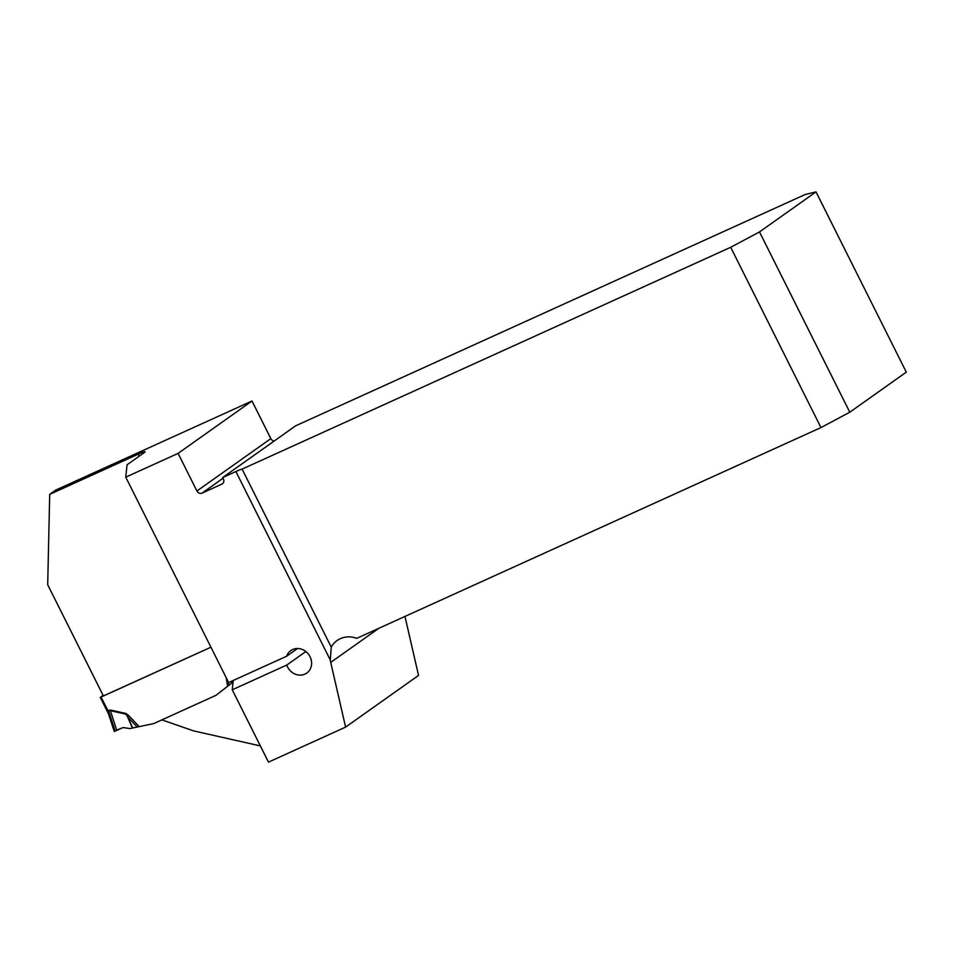 <?xml version="1.0" encoding="UTF-8"?>
<svg xmlns="http://www.w3.org/2000/svg" width="954" height="954" viewBox="0 0 954 954"><rect width="100%" height="100%" fill="white"/><g stroke="black" fill="none" stroke-linecap="round" stroke-linejoin="round"><path stroke-width="1.43" d="M404.973 616.439L418.544 675.42L345.598 727.115L330.716 662.398A24.339 21.727 54.7 0 1 330.275 659.989L331.253 647.134L242.101 469.106L730.692 247.289L820.977 427.571L356.736 638.333A24.339 21.727 -125.3 0 0 337.132 640.516A24.339 21.727 -125.3 0 0 331.253 647.134M305.84 651.534L286.76 665.057L232.251 689.802L268.479 762.127L345.598 727.115M228.507 682.313L228.996 685.21L233.062 682.027L215.974 695.323L161.906 719.876L193.579 730.883L260.359 745.921M114.289 731.479L108.506 713.83L100.253 697.362L210.929 647.206L103.426 696.003L47.7 584.73L49.703 494.363L55.666 490.129L251.999 401.002L270.841 438.613A4.054 3.625 54.7 0 0 274.156 441.01M49.703 494.363L138.247 454.164A12.986 0.99 -26.6 0 1 145.08 451.743A12.986 0.99 -26.6 0 1 144.054 452.745L127.037 464.813L125.761 477.143L228.638 682.563L286.641 656.233L297.553 648.493M330.275 659.989L235.9 471.538L222.676 477.537L295.609 425.842L805.128 194.533L816.016 191.873L759.503 231.929L730.692 247.289M816.016 191.873L906.3 372.155L849.787 412.211L820.977 427.571M235.9 471.538A12.986 0.99 153.4 0 1 242.101 469.106M759.503 231.929L849.787 412.211M251.999 401.002L178.088 453.388L196.929 491A4.054 3.625 -125.3 0 0 202.045 493.123L221.9 484.107A4.054 3.625 -125.3 0 0 223.391 478.991L222.676 477.537M232.251 689.802L233.217 680.488M286.76 665.057A13.797 12.307 -125.3 0 0 306.771 673.059A13.797 12.307 -125.3 0 0 308.846 654.694A13.797 12.307 -125.3 0 0 290.827 650.556A13.797 12.307 -125.3 0 0 286.641 656.233M178.088 453.388L125.761 477.143M103.08 695.323L100.253 697.362M108.506 713.842L107.885 710.587L110.473 710.026L126.071 713.52L128.754 715.583L127.55 716.776L125.988 714.176L110.39 710.694L108.529 710.754L109.352 715.715M137.114 726.924L127.55 716.776L132.809 727.974L153.761 723.573L215.974 695.323L227.636 686.272L226.193 677.698M228.996 685.21L227.636 686.272M132.809 727.974L129.959 728.57L123.054 727.532L116.782 730.43L110.39 710.694A6.487 2.087 -77.4 0 0 110.473 710.026M116.782 730.43L114.408 731.348M101.1 697.052L107.885 710.587A6.487 2.683 -151.4 0 1 108.517 711.028M108.267 710.193A6.487 2.886 -114.4 0 1 108.529 710.754L115.136 731.169M126.071 713.52L132.499 728.045M115.052 730.895L123.054 727.532M139.248 456.155L138.247 454.164M221.9 484.107L222.902 483.392M196.929 491L270.841 438.613M223.021 478.252L202.045 493.123M330.716 662.398L378.81 628.316M128.754 715.583L139.034 726.495M231.25 681.383L231.917 682.909M231.703 683.076L230.999 681.49"/></g></svg>
